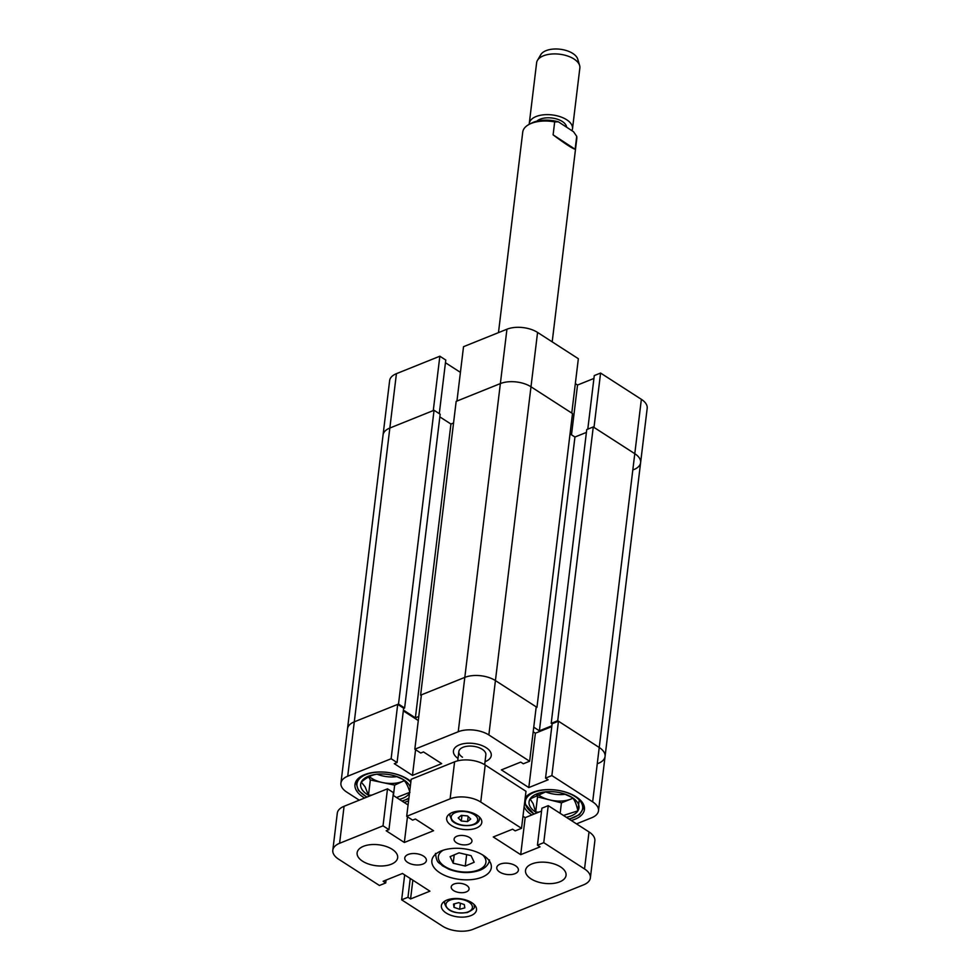 <?xml version="1.0" encoding="UTF-8"?>
<svg xmlns="http://www.w3.org/2000/svg" width="980" height="980" viewBox="0 0 980 980"><rect width="100%" height="100%" fill="white"/><g stroke="black" fill="none" stroke-linecap="round" stroke-linejoin="round"><path stroke-width="1.47" d="M593.929 378.439L577.526 385.042L575.334 383.621M633.827 469.604A21.781 11.258 -173.1 0 0 640.614 462.658A21.781 11.258 -173.1 0 0 634.783 453.691L594.003 427.415L600.581 373.049L594.272 375.585L587.792 429.142M600.581 373.049L641.361 399.326A21.781 11.258 6.9 0 1 647.192 408.293L640.614 462.658A21.781 11.258 6.9 0 0 634.783 453.691L593.268 426.937L586.751 429.559L551.201 723.35L552.12 723.938M403.625 708.405L404.618 708.001L398.505 704.057L354.295 721.844A21.781 11.258 -173.1 0 0 347.508 728.777L383.058 434.985A21.781 11.258 6.9 0 1 389.844 428.04A21.781 11.258 -173.1 0 0 383.058 434.985L389.636 380.62A21.781 11.258 6.9 0 1 396.422 373.674L389.844 428.04L433.27 410.583L439.849 356.218L396.422 373.674M439.849 356.218L445.778 360.04L439.285 413.634M445.447 362.723L460.416 372.363M506.942 329.219A21.781 11.258 6.9 0 1 537.567 332.428L578.347 358.717L571.769 413.082L530.989 386.794A21.781 11.258 -173.1 0 0 500.363 383.584L506.942 329.219L463.528 346.687L456.95 401.053L500.363 383.584L456.166 401.371L420.604 695.163L421.302 695.616M571.499 434.802L577.526 385.042M398.505 704.057L434.054 410.265L389.844 428.04L347.716 776.209L391.13 758.74L397.072 762.562L394.303 763.677L412.47 775.388L441.674 763.628L423.507 751.93L420.751 753.032L414.822 749.21L458.236 731.754L464.814 677.388L420.604 695.163M434.054 410.265L440.167 414.209L404.618 708.001M439.849 416.892L450.935 424.034L453.544 422.993M536.109 707.695L536.954 707.352L495.427 680.586A21.781 11.258 6.9 0 0 464.814 677.388L500.363 383.584A21.781 11.258 6.9 0 1 530.989 386.794L495.427 680.586A21.781 11.258 -173.1 0 0 464.814 677.388L421.4 694.845L414.822 749.21M536.954 707.352L572.504 413.56L530.989 386.794L537.567 332.428M586.408 432.413L574.942 437.019L570.042 433.871M598.266 763.395A21.781 11.258 -173.1 0 0 605.064 756.462A21.781 11.258 -173.1 0 0 599.233 747.495L557.718 720.729L551.201 723.35M551.887 725.788L539.392 730.823L533.757 727.185M403.417 710.12L415.385 717.838L418.779 716.466M557.718 720.729L593.268 426.937M539.392 730.823L574.942 437.019M415.385 717.838L450.935 424.034M369.766 795.944A25.149 12.997 6.9 0 1 368.48 795.245A25.149 12.997 6.9 0 1 361.669 788.888A25.149 12.997 6.9 0 1 361.277 782.089A25.149 12.997 6.9 0 1 378.158 774.114A25.149 12.997 6.9 0 1 378.415 774.09A25.149 12.997 6.9 0 1 395.994 776.27A25.149 12.997 6.9 0 1 402.755 779.247A25.149 12.997 6.9 0 1 410.228 787.099M368.664 776.944L370.33 779.97L368.48 795.245L365.099 786.817L361.277 782.089C367.255 777.005 372.976 774.347 378.415 774.09M369.362 776.589A21.781 11.258 -173.1 0 0 382.494 782.542A21.781 11.258 -173.1 0 0 393.703 783.363A21.781 11.258 -173.1 0 0 403.246 781.121L404.274 780.644A21.781 11.258 -173.1 0 1 403.246 781.121L394.671 785.127L393.409 795.515M377.116 774.212A21.781 11.258 -173.1 0 0 394.487 776.883A21.781 11.258 -173.1 0 0 396.937 776.626M409.493 793.249A25.149 12.997 6.9 0 1 399.375 799.361M395.491 776.111L402.755 779.247C405.463 781.207 407.864 785.58 409.959 792.391M409.591 792.416L396.533 797.536M371.849 795.111L368.48 795.245M370.33 779.97L394.671 785.127M536.93 812.91A25.149 12.997 6.9 0 1 535.68 812.138A25.149 12.997 6.9 0 1 529.629 805.634A25.149 12.997 6.9 0 1 530.119 798.92A25.149 12.997 6.9 0 1 546.546 791.754A25.149 12.997 6.9 0 1 548.445 791.644A25.149 12.997 6.9 0 1 564.394 793.91A25.149 12.997 6.9 0 1 572.345 797.61A25.149 12.997 6.9 0 1 577.918 810.84A25.149 12.997 6.9 0 1 566.354 817.332M536.636 794.755L537.53 796.875L535.68 812.138L533.12 803.673L530.119 798.92L545.836 791.828M537.738 794.204A21.781 11.258 -173.1 0 0 549.474 799.852A21.781 11.258 -173.1 0 0 560.683 801.064A21.781 11.258 -173.1 0 0 570.593 799.202L572.957 798.271M545.529 791.865A21.781 11.258 -173.1 0 0 561.466 794.584A21.781 11.258 -173.1 0 0 565.313 794.266M563.831 793.727L572.345 797.61C574.501 799.594 576.35 804.004 577.918 810.84L563.451 815.458M579.229 799.95L577.918 810.84M537.53 796.875L561.43 802.841L570.593 799.202A21.781 11.258 -173.1 0 0 572.835 798.137M561.43 802.841L560.156 813.327M538.914 812.114L535.68 812.138M571.267 820.493A30.76 15.901 -173.1 0 0 584.435 809.492A30.76 15.901 -173.1 0 0 576.203 796.838A30.76 15.901 -173.1 0 0 525.219 797.708M524.116 806.822A30.76 15.901 -173.1 0 0 531.601 814.772A30.76 15.901 -173.1 0 0 531.87 814.944M410.914 781.501A30.76 15.901 -173.1 0 0 407.803 779.198A30.76 15.901 -173.1 0 0 375.132 772.216A30.76 15.901 -173.1 0 0 354.968 784.478A30.76 15.901 -173.1 0 0 363.2 797.132A30.76 15.901 -173.1 0 0 364.634 798.014M486.166 747.679A19.049 9.849 -173.1 0 0 465.916 743.355A19.049 9.849 -173.1 0 0 453.434 750.95A19.049 9.849 -173.1 0 0 458.003 758.447A19.049 9.849 6.9 0 1 453.434 750.95A19.049 9.849 6.9 0 1 465.916 743.355A19.049 9.849 6.9 0 1 486.166 747.679A19.049 9.849 6.9 0 1 491.262 755.531A19.049 9.849 -173.1 0 0 486.166 747.679M576.51 823.874L591.687 817.761A21.781 11.258 -173.1 0 0 598.486 810.827A21.781 11.258 -173.1 0 0 592.655 801.861L599.233 747.495L558.453 721.207L551.875 775.572L592.655 801.861M551.875 775.572L545.554 778.12L548.151 779.786L528.808 787.565L501.38 769.888L520.723 762.109L523.32 763.775L529.629 761.24L488.849 734.951A21.781 11.258 -173.1 0 0 458.236 731.754M347.716 776.209A21.781 11.258 -173.1 0 0 340.93 783.143A21.781 11.258 -173.1 0 0 346.761 792.11L359.256 800.17M485.027 761.717A19.049 9.849 -173.1 0 0 491.262 755.531A19.049 9.849 6.9 0 1 485.027 761.717M404.201 802.473A30.76 15.901 -173.1 0 0 408.587 800.697M340.93 783.143L347.508 728.777A21.781 11.258 6.9 0 1 354.295 721.844L397.709 704.375L391.13 758.74M397.072 762.562L403.65 708.197L397.709 704.375M418.288 720.533L403.319 710.88M529.629 761.24L536.207 706.874L495.427 680.586L488.849 734.951M533.193 731.791L535.386 733.199L551.789 726.609M545.554 778.12L552.132 723.755L558.453 721.207M641.361 399.326L599.233 747.495A21.781 11.258 6.9 0 1 605.064 756.462L640.614 462.658M535.386 733.199L528.808 787.565M415.581 749.7L412.47 775.388M462.474 757.209A13.61 7.032 6.9 0 1 458.836 751.599A13.61 7.032 6.9 0 1 467.754 746.184A13.61 7.032 6.9 0 1 482.209 749.271A13.61 7.032 6.9 0 1 485.86 754.87L484.671 764.694M537.444 60.368L540.813 54.635A19.049 9.849 6.9 0 1 554.68 49A19.049 9.849 6.9 0 1 572.945 53.545A19.049 9.849 6.9 0 1 577.722 59.106L579.621 65.476A21.781 11.258 -173.1 0 0 574.17 59.119A21.781 11.258 -173.1 0 0 553.296 53.925A21.781 11.258 -173.1 0 0 537.444 60.368A21.781 11.258 -173.1 0 0 536.624 62.757L529.274 123.492A21.781 11.258 -173.1 0 0 529.225 124.338M566.587 127.18A15.79 8.159 -173.1 0 0 562.434 121.569A15.79 8.159 -173.1 0 0 536.869 121.177M571.916 130.683A21.781 11.258 -173.1 0 0 572.504 128.723A21.781 11.258 -173.1 0 0 566.82 119.842A21.781 11.258 -173.1 0 0 543.643 114.807A21.781 11.258 -173.1 0 0 529.274 123.492M552.193 341.861L576.791 138.633A27.22 14.063 -173.1 0 0 576.706 136.318L575.138 149.266C572.296 148.482 564.946 143.668 553.112 134.848L554.68 121.888A27.22 14.063 -173.1 0 0 531.417 123.345A27.22 14.063 -173.1 0 0 529.249 124.325A27.22 14.063 -173.1 0 0 522.744 132.092L498.477 332.624M529.249 124.325L531.577 123.113A24.5 12.667 6.9 0 1 558.404 121.826L573.545 131.749L576.706 136.318M554.68 121.888L558.404 121.826M553.112 134.848L575.138 149.266M572.504 128.723L579.854 67.988A21.781 11.258 -173.1 0 0 579.621 65.476M466.652 885.357A8.979 4.643 -173.1 0 0 457.109 883.323A8.979 4.643 -173.1 0 0 451.229 886.9A8.979 4.643 -173.1 0 0 453.63 890.6A8.979 4.643 -173.1 0 0 463.173 892.633A8.979 4.643 -173.1 0 0 469.065 889.056A8.979 4.643 -173.1 0 0 466.652 885.357M469.543 837.545A8.979 4.643 -173.1 0 0 460 835.511A8.979 4.643 -173.1 0 0 454.108 839.088A8.979 4.643 -173.1 0 0 456.521 842.788A8.979 4.643 -173.1 0 0 466.051 844.834A8.979 4.643 -173.1 0 0 471.944 841.244A8.979 4.643 -173.1 0 0 469.543 837.545M515.48 865.72A10.89 5.623 -173.1 0 0 503.916 863.245A10.89 5.623 -173.1 0 0 496.787 867.582A10.89 5.623 -173.1 0 0 499.702 872.065A10.89 5.623 -173.1 0 0 511.266 874.54A10.89 5.623 -173.1 0 0 518.396 870.203A10.89 5.623 -173.1 0 0 515.48 865.72M423.47 856.079A10.89 5.623 -173.1 0 0 411.906 853.605A10.89 5.623 -173.1 0 0 404.777 857.941A10.89 5.623 -173.1 0 0 407.68 862.425A10.89 5.623 -173.1 0 0 419.256 864.899A10.89 5.623 -173.1 0 0 426.386 860.563A10.89 5.623 -173.1 0 0 423.47 856.079M483.299 855.344A29.939 15.472 -173.1 0 0 451.486 848.545A29.939 15.472 -173.1 0 0 431.862 860.477A29.939 15.472 -173.1 0 0 439.873 872.8A29.939 15.472 -173.1 0 0 471.674 879.599A29.939 15.472 -173.1 0 0 491.311 867.668A29.939 15.472 -173.1 0 0 483.299 855.344M560.585 866.933A20.421 10.547 -173.1 0 0 538.902 862.302A20.421 10.547 -173.1 0 0 525.513 870.436A20.421 10.547 -173.1 0 0 530.976 878.84A20.421 10.547 -173.1 0 0 552.671 883.482A20.421 10.547 -173.1 0 0 566.048 875.348A20.421 10.547 -173.1 0 0 560.585 866.933M392.196 849.305A20.421 10.547 -173.1 0 0 370.501 844.662A20.421 10.547 -173.1 0 0 357.124 852.808A20.421 10.547 -173.1 0 0 362.588 861.212A20.421 10.547 -173.1 0 0 384.27 865.842A20.421 10.547 -173.1 0 0 397.66 857.708A20.421 10.547 -173.1 0 0 392.196 849.305M471.772 902.666A17.689 9.139 -173.1 0 0 452.981 898.648A17.689 9.139 -173.1 0 0 441.38 905.692A17.689 9.139 -173.1 0 0 446.121 912.98A17.689 9.139 -173.1 0 0 464.912 916.998A17.689 9.139 -173.1 0 0 476.513 909.942A17.689 9.139 -173.1 0 0 471.772 902.666M477.052 815.164A17.689 9.139 -173.1 0 0 458.26 811.146A17.689 9.139 -173.1 0 0 446.66 818.202A17.689 9.139 -173.1 0 0 451.4 825.491A17.689 9.139 -173.1 0 0 470.192 829.497A17.689 9.139 -173.1 0 0 481.793 822.453A17.689 9.139 -173.1 0 0 477.052 815.164M332.808 850.236L337.291 813.216A21.781 11.258 6.9 0 1 344.078 806.283L339.595 843.29A21.781 11.258 -173.1 0 0 332.808 850.236A21.781 11.258 -173.1 0 0 338.639 859.203L379.419 885.479L385.728 882.943L383.131 881.265L402.474 873.486L429.914 891.175L410.571 898.954L407.974 897.276L401.653 899.824L442.433 926.1A21.781 11.258 -173.1 0 0 473.058 929.31L583.578 884.854A21.781 11.258 -173.1 0 0 590.364 877.909A21.781 11.258 -173.1 0 0 584.533 868.942L589.017 831.934L548.237 805.646L543.753 842.665L584.533 868.942M543.753 842.665L537.444 845.201L540.041 846.879L520.699 854.658L493.259 836.969L512.601 829.19L515.198 830.869L521.519 828.321L480.739 802.044A21.781 11.258 -173.1 0 0 450.114 798.835L454.598 761.827L411.184 779.284L406.7 816.303L450.114 798.835M406.7 816.303L412.629 820.125L415.398 819.011L433.564 830.721L404.348 842.469L386.181 830.758L388.95 829.656L383.021 825.834L339.595 843.29M388.95 829.656L393.421 792.636L387.492 788.814L344.078 806.283M408.072 804.972L393.103 795.319M454.598 761.827A21.781 11.258 6.9 0 1 485.21 765.025L480.739 802.044M521.519 828.321L525.99 791.313L485.21 765.025M522.977 816.23L525.17 817.639L541.573 811.048M537.444 845.201L541.916 808.194L548.237 805.646M589.017 831.934A21.781 11.258 6.9 0 1 594.848 840.901L590.364 877.909M387.492 788.814L383.021 825.834M404.666 874.907L401.653 899.824M525.17 817.639L520.699 854.658M407.46 816.793L404.348 842.469M386.071 880.089L385.728 882.943M412.837 880.175L410.571 898.954M410.24 878.497L407.974 897.276M464.312 904.565L464.814 907.872L459.669 909.269L454.022 907.37L453.52 904.075L458.665 902.666L464.312 904.565M460.404 903.254L459.669 909.269M454.451 903.817L454.022 907.37M467.546 821.583L461.298 821.02L458.199 817.908L461.347 815.36L467.607 815.936L470.706 819.047L467.546 821.583L468.171 816.499M461.972 815.421L461.298 821.02M471.074 855.663L474.185 862.265L465.255 866.051L453.213 863.233L450.102 856.63L459.032 852.845L471.074 855.663M466.639 854.621L465.255 866.051M454.218 854.879L453.213 863.233M401.935 801.015A28.849 14.908 -173.1 0 0 408.905 798.063M410.816 782.285A28.849 14.908 -173.1 0 0 377.349 772.154A28.849 14.908 -173.1 0 0 357.529 781.697A28.849 14.908 -173.1 0 0 367.059 797.034M356.218 780.962L356.01 782.714A29.939 15.472 6.9 0 1 356.745 780.166M583.737 804.899A29.939 15.472 6.9 0 1 583.847 807.545L579.462 814.662L569.196 819.158M568.951 818.998A28.849 14.908 -173.1 0 0 580.601 801.579A28.849 14.908 -173.1 0 0 547.624 789.696A28.849 14.908 -173.1 0 0 526.334 798.467A28.849 14.908 -173.1 0 0 534.235 814M473.928 904.32A14.97 7.742 6.9 0 1 474.198 906.378C475.3 907.762 472.997 909.808 467.301 912.527C454.144 914.12 446.537 910.873 444.479 902.788A14.97 7.742 6.9 0 1 445.226 900.853M466.713 912.343A13.34 6.897 -173.1 0 0 470.082 902.997A13.34 6.897 -173.1 0 0 451.633 899.603A13.34 6.897 -173.1 0 0 448.252 908.938A13.34 6.897 -173.1 0 0 466.713 912.343M479.208 816.83A14.97 7.742 6.9 0 1 479.477 818.888C479.392 827.071 458.616 828.027 451.939 820.652L449.759 815.287A14.97 7.742 6.9 0 1 450.506 813.351M452.932 820.897A13.34 6.897 -173.1 0 0 471.025 825.074A13.34 6.897 -173.1 0 0 475.974 816.058A13.34 6.897 -173.1 0 0 457.88 811.869A13.34 6.897 -173.1 0 0 452.932 820.897M443.254 850.187A23.949 12.385 -173.1 0 0 446.329 867.361A23.949 12.385 -173.1 0 0 478.816 869.811A23.949 12.385 -173.1 0 0 482.699 854.964M408.856 798.504L402.192 801.175M415.986 717.593L415.814 718.94M356.01 782.714L358.398 790.444L366.79 797.144M584.068 805.793L583.847 807.545M541.119 730.125L541.021 730.933M524.533 803.331L533.965 814.111M598.486 810.827L605.064 756.462M458.836 751.599L457.721 760.823M474.394 904.785L474.198 906.378M444.663 901.183L444.479 902.788M479.673 817.283L479.477 818.888M449.955 813.694L449.759 815.287M489.498 859.938C488.8 864.385 485.774 867.753 480.433 870.044C470.682 873.609 460.22 873.364 449.048 869.309L442.409 865.769C439.334 862.045 436.86 864.495 435.463 853.396"/></g></svg>
